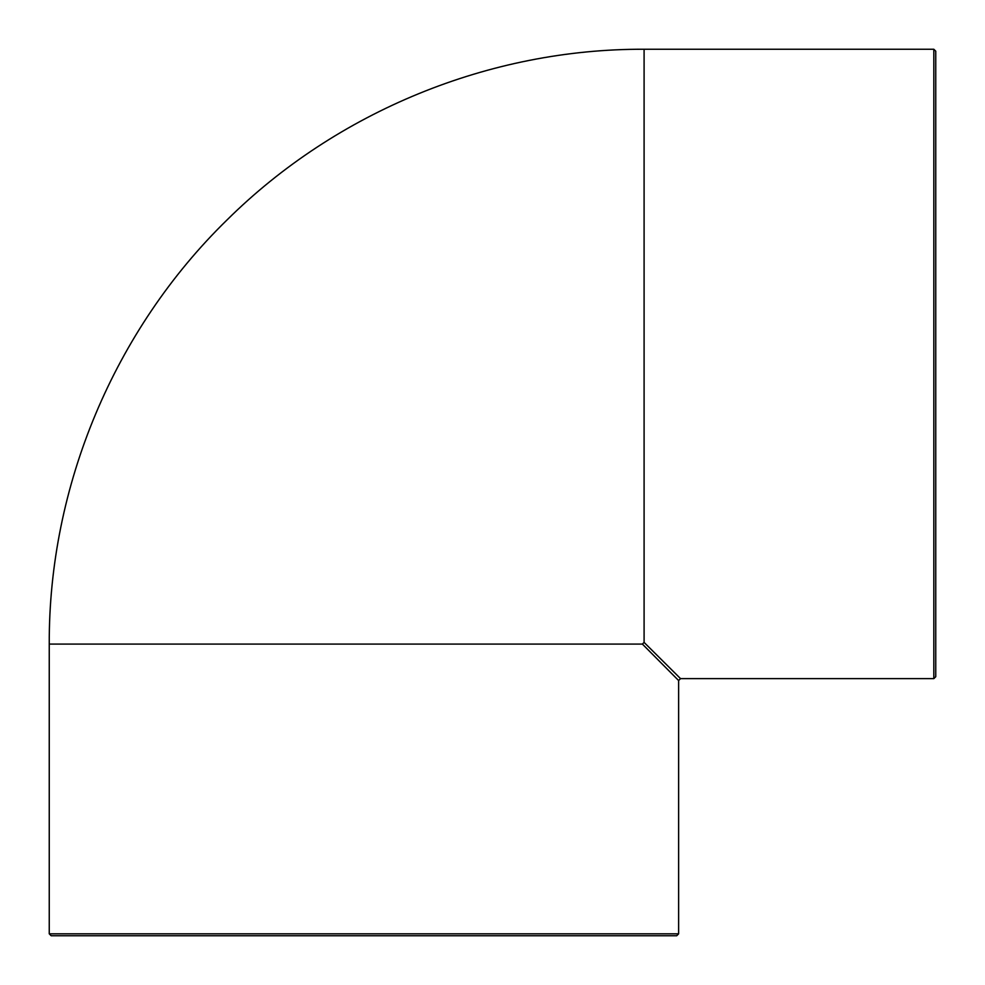 <?xml version="1.0" encoding="UTF-8"?>
<svg xmlns="http://www.w3.org/2000/svg" width="985" height="985" viewBox="0 0 985 985"><rect width="100%" height="100%" fill="white"/><g stroke="black" fill="none" stroke-linecap="round" stroke-linejoin="round"><path stroke-width="1.48" d="M644.091 642.392L644.091 49.25C489.791 48.647 336.55 111.379 226.969 220C114.149 330.049 48.597 486.491 49.25 644.091L642.392 644.091L644.091 642.392L680.549 678.628L933.829 678.628L935.75 676.707L935.75 51.171L933.829 49.25L933.829 678.628M642.392 644.091L678.628 680.549L678.628 933.829L49.25 933.829L49.25 644.091M49.25 933.829L51.171 935.75L676.707 935.75L678.628 933.829M678.628 680.537L680.537 678.628M644.091 49.25L933.829 49.25"/></g></svg>
